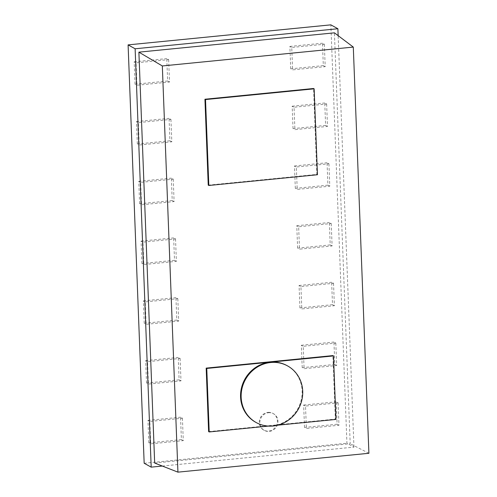 <?xml version="1.0" encoding="UTF-8"?>
<svg xmlns="http://www.w3.org/2000/svg" width="497" height="497" viewBox="0 0 497 497"><rect width="100%" height="100%" fill="white"/><g stroke="black" fill="none" stroke-linecap="round" stroke-linejoin="round"><path stroke-width="0.37" stroke-dasharray="2.48 1.86" d="M182.418 418.226L183.281 440.64L150.69 443.858L149.833 421.444L182.418 418.226L180.548 417.188L181.405 439.603L183.281 440.64M181.405 439.603L148.82 442.821L150.69 443.858M148.82 442.821L147.957 420.406L149.833 421.444M147.957 420.406L180.548 417.188M338.115 402.843L338.973 425.258L306.388 428.476L305.525 406.061L338.115 402.843L336.239 401.806L337.103 424.221L338.973 425.258M337.103 424.221L304.512 427.439L306.388 428.476M304.512 427.439L303.655 405.024L305.525 406.061M303.655 405.024L336.239 401.806M335.817 343.079L336.68 365.488L304.089 368.706L303.232 346.297L335.817 343.079L333.947 342.035L334.804 364.45L336.68 365.488M334.804 364.45L302.219 367.668L304.089 368.706M302.219 367.668L301.356 345.26L303.232 346.297M301.356 345.26L333.947 342.035M333.524 283.309L334.382 305.723L301.797 308.941L300.933 286.527L333.524 283.309L331.648 282.271L332.512 304.686L334.382 305.723M332.512 304.686L299.921 307.904L301.797 308.941M299.921 307.904L299.064 285.489L300.933 286.527M299.064 285.489L331.648 282.271M331.226 223.544L332.089 245.953L299.498 249.177L298.641 226.762L331.226 223.544L329.349 222.507L330.213 244.915L332.089 245.953M330.213 244.915L297.628 248.14L299.498 249.177M297.628 248.14L296.765 225.725L298.641 226.762M296.765 225.725L329.349 222.507M328.927 163.774L329.791 186.189L297.206 189.407L296.342 166.998L328.927 163.774L327.057 162.736L327.914 185.151L329.791 186.189M327.914 185.151L295.33 188.369L297.206 189.407M295.33 188.369L294.466 165.961L296.342 166.998M294.466 165.961L327.057 162.736M326.635 104.01L327.492 126.424L294.907 129.642L294.044 107.228L326.635 104.01L324.758 102.972L325.622 125.387L327.492 126.424M325.622 125.387L293.031 128.605L294.907 129.642M293.031 128.605L292.174 106.19L294.044 107.228M292.174 106.19L324.758 102.972M324.336 44.245L325.2 66.654L292.609 69.872L291.751 47.464L324.336 44.245L322.466 43.208L323.323 65.616L325.2 66.654M323.323 65.616L290.739 68.834L292.609 69.872M290.739 68.834L289.875 46.426L291.751 47.464M289.875 46.426L322.466 43.208M180.119 358.461L180.983 380.87L148.398 384.094L147.534 361.679L180.119 358.461L178.249 357.424L179.113 379.832L180.983 380.87M179.113 379.832L146.522 383.057L148.398 384.094M146.522 383.057L145.658 360.642L147.534 361.679M145.658 360.642L178.249 357.424M177.827 298.691L178.69 321.105L146.099 324.324L145.236 301.915L177.827 298.691L175.95 297.653L176.814 320.068L178.69 321.105M176.814 320.068L144.223 323.286L146.099 324.324M144.223 323.286L143.366 300.878L145.236 301.915M143.366 300.878L175.95 297.653M175.528 238.927L176.392 261.341L143.801 264.559L142.943 242.145L175.528 238.927L173.658 237.889L174.515 260.304L176.392 261.341M174.515 260.304L141.931 263.522L143.801 264.559M141.931 263.522L141.067 241.107L142.943 242.145M141.067 241.107L173.658 237.889M173.236 179.162L174.093 201.571L141.508 204.795L140.645 182.38L173.236 179.162L171.359 178.125L172.223 200.533L174.093 201.571M172.223 200.533L139.632 203.751L141.508 204.795M139.632 203.751L138.775 181.343L140.645 182.38M138.775 181.343L171.359 178.125M170.937 119.392L171.8 141.807L139.21 145.025L138.352 122.61L170.937 119.392L169.067 118.354L169.924 140.769L171.8 141.807M169.924 140.769L137.34 143.987L139.21 145.025M137.34 143.987L136.476 121.572L138.352 122.61M136.476 121.572L169.067 118.354M168.645 59.628L169.502 82.036L136.917 85.26L136.054 62.846L168.645 59.628L166.768 58.59L167.632 80.999L169.502 82.036M167.632 80.999L135.041 84.223L136.917 85.26M135.041 84.223L134.184 61.808L136.054 62.846M134.184 61.808L166.768 58.59M268.386 426.097L272.567 425.687A32.367 30.305 119 0 0 301.213 400.004A32.367 30.305 119 0 0 287.03 365.618M255.663 422.251A32.367 30.305 119 0 0 272.567 425.687L277.891 425.159M208.237 185.151L316.862 174.416L313.564 88.503M208.616 431.62L335.345 419.101L332.909 355.597M162.32 466.043L353.957 447.107L346.931 443.218L330.859 24.85M353.957 447.107L338.153 35.66M144.167 463.254L346.931 443.218M154.673 463.049L350.192 443.728L334.413 32.833M267.97 412.398A9.518 8.915 -61 0 1 272.94 413.411A9.518 8.915 -61 0 1 276.127 426.053A9.518 8.915 -61 0 1 263.714 430.067A9.518 8.915 -61 0 1 259.546 419.953A9.518 8.915 -61 0 1 267.97 412.398M368.904 453.283L350.192 443.728M268.554 412.721A9.518 8.915 -61 0 1 273.524 413.734A9.518 8.915 -61 0 1 276.711 426.376A9.518 8.915 -61 0 1 264.298 430.39A9.518 8.915 -61 0 1 260.13 420.276A9.518 8.915 -61 0 1 268.554 412.721M317.446 174.739L316.862 174.416M335.935 419.425L335.345 419.101M273.524 413.734L272.94 413.411M264.298 430.39L263.714 430.067"/><path stroke-width="0.75" d="M287.62 365.941A32.367 30.305 119 0 0 245.425 379.578A32.367 30.305 119 0 0 256.253 422.574A32.367 30.305 119 0 0 273.151 426.01A32.367 30.305 119 0 0 301.797 400.327A32.367 30.305 119 0 0 287.62 365.941L287.03 365.618A32.367 30.305 119 0 0 270.132 362.183L206.764 368.445L206.18 368.122L208.616 431.62L209.206 431.949L268.386 426.097M277.891 425.159L335.935 419.425L333.493 355.92L270.132 362.183A32.367 30.305 119 0 0 241.486 387.865A32.367 30.305 119 0 0 255.663 422.251L256.253 422.574M177.932 472.15L368.904 453.283L353.299 47.078L162.326 65.952L177.932 472.15L154.673 463.049L138.887 52.154L334.413 32.833L353.299 47.078M313.564 88.503L204.938 99.238L208.237 185.151L208.821 185.474L317.446 174.739L314.147 88.826L313.564 88.503M333.493 355.92L332.909 355.597L206.18 368.122M338.153 35.66L337.885 28.739L330.859 24.85L128.096 44.885L144.167 463.254L151.194 467.143L162.32 466.043M337.885 28.739L135.122 48.774L128.096 44.885M135.122 48.774L151.194 467.143M162.326 65.952L138.887 52.154M314.147 88.826L205.522 99.562L204.938 99.238M205.522 99.562L208.821 185.474M206.764 368.445L209.206 431.949"/></g></svg>
